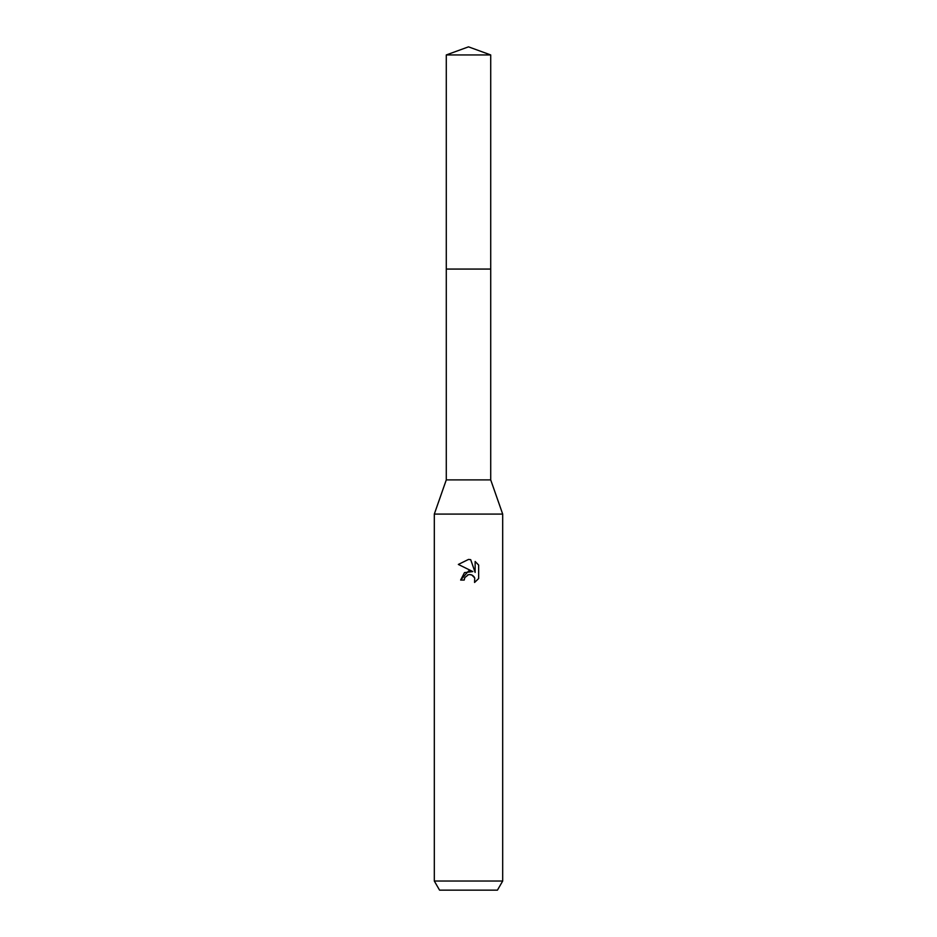 <?xml version="1.0" encoding="UTF-8"?>
<svg xmlns="http://www.w3.org/2000/svg" width="937" height="937" viewBox="0 0 937 937"><rect width="100%" height="100%" fill="white"/><g stroke="black" fill="none" stroke-linecap="round" stroke-linejoin="round"><path stroke-width="1.41" d="M446.281 54.943L490.719 54.943L468.5 46.85L446.281 54.943L446.281 479.896L490.719 479.896L502.689 514.085L502.689 881.038L434.311 881.038L439.57 890.15L497.43 890.15L502.689 881.038M446.281 479.896L434.311 514.085L502.689 514.085M472.857 571.593L464.483 572.612L460.641 580.05L468.5 571.066L472.857 571.593L458.345 564.437L468.5 559.436L470.702 559.67L475.141 572.437L475.141 561.497L478.655 565.058L478.655 578.551L474.567 582.463L474.731 577.93L471.779 574.967L469.32 574.568M468.5 574.686L464.811 577.567L464.225 580.05L464.6 578.047M470.702 559.67L468.816 559.448M468.5 559.436L458.345 564.437M478.655 565.058L475.141 561.509M467.657 574.943L468.465 574.697M469.671 574.557L471.299 574.791M472.506 575.341L474.11 576.805M474.719 577.871L474.579 582.451L478.655 578.539M464.225 580.05L460.641 580.05M446.281 269.071L490.719 269.071L490.719 479.896M490.719 54.943L490.719 269.071M434.311 514.085L434.311 881.038"/></g></svg>
